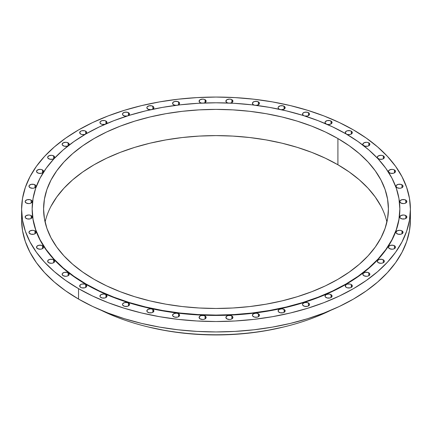 <?xml version="1.0" encoding="UTF-8"?>
<svg xmlns="http://www.w3.org/2000/svg" width="432" height="432" viewBox="0 0 432 432"><rect width="100%" height="100%" fill="white"/><g stroke="black" fill="none" stroke-linecap="round" stroke-linejoin="round"><path stroke-width="0.65" d="M351.286 131.188L351.286 134.06L352.318 132.624L351.286 131.188L350.141 130.745L347.452 130.745L346.307 131.188L345.276 132.624A3.521 2.03 180 0 1 347.452 130.745A3.521 2.03 180 0 1 351.286 131.188A3.521 2.03 180 0 1 352.318 132.624A3.521 2.03 180 0 1 350.141 134.503A3.521 2.03 180 0 1 346.307 134.06A3.521 2.03 180 0 1 345.276 132.624L346.307 134.06L347.452 134.503L350.141 134.503L351.286 134.06L351.286 131.188M331.036 121.057L331.036 123.93L331.798 123.271L331.798 121.716L329.891 120.614L327.197 120.614L325.296 121.716L325.026 122.494A3.521 2.03 180 0 1 327.197 120.614A3.521 2.03 180 0 1 331.036 121.057A3.521 2.03 180 0 1 332.062 122.494A3.521 2.03 180 0 1 326.97 124.308L328.547 124.524L331.036 123.93L331.036 121.057M325.96 123.871A3.521 2.03 180 0 1 325.026 122.494L326.057 123.93M304.657 116.008L307.352 116.008L308.491 115.565L308.491 112.693L308.491 115.565L309.523 114.129L309.253 113.351L307.352 112.25L304.657 112.25L302.751 113.351L302.486 114.129A3.521 2.03 180 0 1 304.657 112.25A3.521 2.03 180 0 1 308.491 112.693A3.521 2.03 180 0 1 309.523 114.129A3.521 2.03 180 0 1 305.105 116.095M303.518 115.565A3.521 2.03 180 0 1 302.486 114.129L303.62 115.625A3.521 2.03 180 0 1 303.518 115.565M284.121 106.267L284.121 109.139L284.882 108.481L284.882 106.925L282.976 105.824L280.282 105.824L278.381 106.925L278.111 107.703A3.521 2.03 180 0 1 280.282 105.824A3.521 2.03 180 0 1 284.121 106.267A3.521 2.03 180 0 1 285.147 107.703A3.521 2.03 180 0 1 281.367 109.728L284.121 109.139L284.121 106.267M279.142 109.139A3.521 2.03 180 0 1 278.111 107.703L278.381 108.481L279.52 109.328A3.521 2.03 180 0 1 279.142 109.139L279.142 109.139M255.922 105.376L258.406 104.782L258.406 101.909L258.406 104.782L259.173 104.123L259.173 102.568L257.267 101.466L254.572 101.466L252.671 102.568L252.401 103.345A3.521 2.03 180 0 1 254.572 101.466A3.521 2.03 180 0 1 258.406 101.909A3.521 2.03 180 0 1 259.438 103.345A3.521 2.03 180 0 1 256.246 105.365M254.167 105.106A3.521 2.03 180 0 1 253.433 104.782A3.521 2.03 180 0 1 252.401 103.345L253.433 104.782L254.572 105.219M231.887 99.706L231.887 102.578L232.918 101.142L231.887 99.706L230.742 99.268L229.397 99.112L226.908 99.706L225.877 101.142A3.521 2.03 180 0 1 228.053 99.268A3.521 2.03 180 0 1 231.887 99.706A3.521 2.03 180 0 1 232.918 101.142A3.521 2.03 180 0 1 230.256 103.113L231.887 102.578L231.887 99.706M226.908 102.578A3.521 2.03 180 0 1 225.877 101.142L226.908 102.578L228.058 103.021A3.521 2.03 180 0 1 226.908 102.578L226.908 102.578M205.092 99.706L205.092 102.578L206.123 101.142L205.092 99.706L203.947 99.268L202.603 99.112L200.113 99.706L199.082 101.142A3.521 2.03 180 0 1 201.258 99.268A3.521 2.03 180 0 1 205.092 99.706A3.521 2.03 180 0 1 206.123 101.142A3.521 2.03 180 0 1 203.942 103.021L205.092 102.578L205.092 99.706M200.113 102.578A3.521 2.03 180 0 1 199.082 101.142L200.113 102.578L201.739 103.113A3.521 2.03 180 0 1 200.113 102.578M177.428 105.219L178.567 104.782L178.567 101.909L178.567 104.782L179.599 103.345L179.329 102.568L177.428 101.466L174.733 101.466L172.827 102.568L172.562 103.345A3.521 2.03 180 0 1 174.733 101.466A3.521 2.03 180 0 1 178.567 101.909A3.521 2.03 180 0 1 179.599 103.345A3.521 2.03 180 0 1 177.833 105.106M175.754 105.365A3.521 2.03 180 0 1 173.594 104.782A3.521 2.03 180 0 1 172.562 103.345L173.594 104.782L176.078 105.376M152.858 106.267L152.858 109.139L153.889 107.703L153.619 106.925L151.718 105.824L149.024 105.824L147.118 106.925L146.853 107.703A3.521 2.03 180 0 1 149.024 105.824A3.521 2.03 180 0 1 152.858 106.267A3.521 2.03 180 0 1 153.889 107.703A3.521 2.03 180 0 1 152.474 109.328L152.858 109.139L152.858 106.267M147.879 109.139A3.521 2.03 180 0 1 146.853 107.703L147.879 109.139L150.633 109.728A3.521 2.03 180 0 1 147.879 109.139M128.482 112.693L128.482 115.565L129.249 114.907L129.249 113.351L127.343 112.25L124.648 112.25L122.747 113.351L122.477 114.129A3.521 2.03 180 0 1 124.648 112.25A3.521 2.03 180 0 1 128.482 112.693A3.521 2.03 180 0 1 129.514 114.129A3.521 2.03 180 0 1 128.38 115.625L128.482 112.693M126.895 116.095A3.521 2.03 180 0 1 123.509 115.565L123.509 115.565A3.521 2.03 180 0 1 122.477 114.129L122.747 114.907L124.648 116.008L127.343 116.008M105.943 121.057L105.943 123.914L105.943 121.057L104.803 120.614L102.109 120.614L100.202 121.716L99.938 122.494A3.521 2.03 180 0 1 102.109 120.614A3.521 2.03 180 0 1 105.943 121.057A3.521 2.03 180 0 1 106.974 122.494L105.943 121.057M100.964 123.93A3.521 2.03 180 0 1 99.938 122.494L100.964 123.93L102.109 124.367L105.03 124.308A3.521 2.03 180 0 1 100.964 123.93M85.693 131.188L85.693 134.06L86.724 132.624L85.693 131.188L84.548 130.745L81.859 130.745L80.714 131.188L79.682 132.624A3.521 2.03 180 0 1 81.859 130.745A3.521 2.03 180 0 1 85.693 131.188A3.521 2.03 180 0 1 86.724 132.624A3.521 2.03 180 0 1 84.548 134.503A3.521 2.03 180 0 1 80.714 134.06A3.521 2.03 180 0 1 79.682 132.624L80.714 134.06L81.859 134.503L84.548 134.503L85.693 134.06L85.693 131.188M68.143 142.879L68.143 145.751L68.909 145.093L68.909 143.537L67.003 142.441L65.659 142.285L63.169 142.879L62.138 144.315A3.521 2.03 180 0 1 64.309 142.441A3.521 2.03 180 0 1 68.143 142.879A3.521 2.03 180 0 1 69.174 144.315A3.521 2.03 180 0 1 67.003 146.194A3.521 2.03 180 0 1 63.169 145.751A3.521 2.03 180 0 1 62.138 144.315L62.408 145.093L64.309 146.194L67.003 146.194L68.143 145.751L68.143 142.879M53.66 155.893L53.66 158.765L54.421 158.107L54.421 156.551L52.515 155.455L51.17 155.299L48.681 155.893L47.65 157.329A3.521 2.03 180 0 1 49.82 155.455A3.521 2.03 180 0 1 53.66 155.893A3.521 2.03 180 0 1 54.686 157.329A3.521 2.03 180 0 1 52.515 159.208A3.521 2.03 180 0 1 48.681 158.765A3.521 2.03 180 0 1 47.65 157.329L47.92 158.107L49.82 159.208L52.515 159.208L53.66 158.765L53.66 155.893M42.525 169.965L42.525 172.838L43.556 171.401L42.525 169.965L41.386 169.528L40.036 169.371L37.552 169.965L36.52 171.401A3.521 2.03 180 0 1 38.691 169.528A3.521 2.03 180 0 1 42.525 169.965A3.521 2.03 180 0 1 43.556 171.401A3.521 2.03 180 0 1 41.386 173.281A3.521 2.03 180 0 1 37.552 172.838A3.521 2.03 180 0 1 36.52 171.401L36.79 172.179L38.691 173.281L41.386 173.281L42.525 172.838L42.525 169.965M34.976 184.81L34.976 187.682L36.007 186.246L35.737 185.468L33.836 184.367L31.142 184.367L29.241 185.468L28.971 186.246A3.521 2.03 180 0 1 31.142 184.367A3.521 2.03 180 0 1 34.976 184.81A3.521 2.03 180 0 1 36.007 186.246A3.521 2.03 180 0 1 33.836 188.12A3.521 2.03 180 0 1 30.002 187.682A3.521 2.03 180 0 1 28.971 186.246L30.002 187.682L32.492 188.276L33.836 188.12L34.976 187.682L34.976 184.81M31.163 200.124L31.163 202.997L32.195 201.56L31.925 200.783L30.024 199.681L27.329 199.681L25.423 200.783L25.159 201.56A3.521 2.03 180 0 1 27.329 199.681A3.521 2.03 180 0 1 31.163 200.124A3.521 2.03 180 0 1 32.195 201.56A3.521 2.03 180 0 1 30.024 203.434A3.521 2.03 180 0 1 26.19 202.997A3.521 2.03 180 0 1 25.159 201.56L26.19 202.997L28.674 203.591L30.024 203.434L31.163 202.997L31.163 200.124M31.163 215.59L31.163 218.462L32.195 217.026L31.163 215.59L30.024 215.152L28.674 214.996L26.19 215.59L25.159 217.026A3.521 2.03 180 0 1 27.329 215.152A3.521 2.03 180 0 1 31.163 215.59A3.521 2.03 180 0 1 32.195 217.026A3.521 2.03 180 0 1 30.024 218.905A3.521 2.03 180 0 1 26.19 218.462A3.521 2.03 180 0 1 25.159 217.026L25.423 217.804L27.329 218.905L30.024 218.905L31.163 218.462L31.163 215.59M34.976 230.904L34.976 233.777L36.007 232.34L34.976 230.904L33.836 230.467L32.492 230.31L30.002 230.904L28.971 232.34A3.521 2.03 180 0 1 31.142 230.467A3.521 2.03 180 0 1 34.976 230.904A3.521 2.03 180 0 1 36.007 232.34A3.521 2.03 180 0 1 33.836 234.22A3.521 2.03 180 0 1 30.002 233.777A3.521 2.03 180 0 1 28.971 232.34L29.241 233.118L31.142 234.22L33.836 234.22L34.976 233.777L34.976 230.904M42.525 245.749L42.525 248.621L43.556 247.185L43.286 246.407L41.386 245.306L38.691 245.306L36.79 246.407L36.52 247.185A3.521 2.03 180 0 1 38.691 245.306A3.521 2.03 180 0 1 42.525 245.749A3.521 2.03 180 0 1 43.556 247.185A3.521 2.03 180 0 1 41.386 249.059A3.521 2.03 180 0 1 37.552 248.621A3.521 2.03 180 0 1 36.52 247.185L37.552 248.621L40.036 249.215L41.386 249.059L42.525 248.621L42.525 245.749M53.66 259.821L53.66 262.694L54.421 262.035L54.421 260.48L52.515 259.378L49.82 259.378L47.92 260.48L47.65 261.257A3.521 2.03 180 0 1 49.82 259.378A3.521 2.03 180 0 1 53.66 259.821A3.521 2.03 180 0 1 54.686 261.257A3.521 2.03 180 0 1 52.515 263.131A3.521 2.03 180 0 1 48.681 262.694A3.521 2.03 180 0 1 47.65 261.257L48.681 262.694L51.17 263.288L52.515 263.131L53.66 262.694L53.66 259.821M68.143 272.835L68.143 275.708L68.909 275.049L68.909 273.494L67.003 272.392L64.309 272.392L62.408 273.494L62.138 274.271A3.521 2.03 180 0 1 64.309 272.392A3.521 2.03 180 0 1 68.143 272.835A3.521 2.03 180 0 1 69.174 274.271A3.521 2.03 180 0 1 67.003 276.145A3.521 2.03 180 0 1 63.169 275.708A3.521 2.03 180 0 1 62.138 274.271L63.169 275.708L65.659 276.302L67.003 276.145L68.143 275.708L68.143 272.835M85.693 284.526L85.693 287.399L86.724 285.962L85.693 284.526L84.548 284.083L81.859 284.083L80.714 284.526L79.682 285.962A3.521 2.03 180 0 1 81.859 284.083A3.521 2.03 180 0 1 85.693 284.526A3.521 2.03 180 0 1 86.724 285.962A3.521 2.03 180 0 1 84.548 287.842A3.521 2.03 180 0 1 80.714 287.399A3.521 2.03 180 0 1 79.682 285.962L80.714 287.399L81.859 287.842L84.548 287.842L85.693 287.399L85.693 284.526M105.943 294.656L105.943 297.529L106.974 296.093L105.943 294.656L104.803 294.219L103.453 294.062L100.964 294.656L99.938 296.093A3.521 2.03 180 0 1 102.109 294.219A3.521 2.03 180 0 1 105.943 294.656A3.521 2.03 180 0 1 106.974 296.093A3.521 2.03 180 0 1 104.803 297.972A3.521 2.03 180 0 1 100.964 297.529A3.521 2.03 180 0 1 99.938 296.093L100.202 296.87L102.109 297.972L104.803 297.972L105.943 297.529L105.943 294.656M128.482 303.021L128.482 305.894L129.249 305.235L129.249 303.68L127.343 302.578L124.648 302.578L122.747 303.68L122.477 304.457A3.521 2.03 180 0 1 124.648 302.578A3.521 2.03 180 0 1 128.482 303.021A3.521 2.03 180 0 1 129.514 304.457A3.521 2.03 180 0 1 127.343 306.337A3.521 2.03 180 0 1 123.509 305.894A3.521 2.03 180 0 1 122.477 304.457L122.747 305.235L124.648 306.337L127.343 306.337L128.482 305.894L128.482 303.021M152.858 309.447L152.858 312.32L153.889 310.883L152.858 309.447L151.718 309.01L150.368 308.853L147.879 309.447L146.853 310.883A3.521 2.03 180 0 1 149.024 309.01A3.521 2.03 180 0 1 152.858 309.447A3.521 2.03 180 0 1 153.889 310.883A3.521 2.03 180 0 1 151.718 312.763A3.521 2.03 180 0 1 147.879 312.32A3.521 2.03 180 0 1 146.853 310.883L147.118 311.661L149.024 312.763L151.718 312.763L152.858 312.32L152.858 309.447M178.567 313.805L178.567 316.678L179.599 315.241L178.567 313.805L177.428 313.367L176.078 313.211L173.594 313.805L172.562 315.241A3.521 2.03 180 0 1 174.733 313.367A3.521 2.03 180 0 1 178.567 313.805A3.521 2.03 180 0 1 179.599 315.241A3.521 2.03 180 0 1 177.428 317.12A3.521 2.03 180 0 1 173.594 316.678A3.521 2.03 180 0 1 172.562 315.241L172.827 316.019L174.733 317.12L177.428 317.12L178.567 316.678L178.567 313.805M205.092 316.008L205.092 318.881L206.123 317.444L205.092 316.008L203.947 315.565L201.258 315.565L200.113 316.008L199.082 317.444A3.521 2.03 180 0 1 201.258 315.565A3.521 2.03 180 0 1 205.092 316.008A3.521 2.03 180 0 1 206.123 317.444A3.521 2.03 180 0 1 203.947 319.318A3.521 2.03 180 0 1 200.113 318.881A3.521 2.03 180 0 1 199.082 317.444L200.113 318.881L202.603 319.475L203.947 319.318L205.092 318.881L205.092 316.008M231.887 316.008L231.887 318.881L232.918 317.444L231.887 316.008L230.742 315.565L228.053 315.565L226.908 316.008L225.877 317.444A3.521 2.03 180 0 1 228.053 315.565A3.521 2.03 180 0 1 231.887 316.008A3.521 2.03 180 0 1 232.918 317.444A3.521 2.03 180 0 1 230.742 319.318A3.521 2.03 180 0 1 226.908 318.881A3.521 2.03 180 0 1 225.877 317.444L226.908 318.881L229.397 319.475L230.742 319.318L231.887 318.881L231.887 316.008M258.406 313.805L258.406 316.678L259.173 316.019L259.173 314.464L257.267 313.367L255.922 313.211L253.433 313.805L252.401 315.241A3.521 2.03 180 0 1 254.572 313.367A3.521 2.03 180 0 1 258.406 313.805A3.521 2.03 180 0 1 259.438 315.241A3.521 2.03 180 0 1 257.267 317.12A3.521 2.03 180 0 1 253.433 316.678A3.521 2.03 180 0 1 252.401 315.241L252.671 316.019L254.572 317.12L257.267 317.12L258.406 316.678L258.406 313.805M284.121 309.447L284.121 312.32L284.882 311.661L284.882 310.106L282.976 309.01L281.632 308.853L279.142 309.447L278.111 310.883A3.521 2.03 180 0 1 280.282 309.01A3.521 2.03 180 0 1 284.121 309.447A3.521 2.03 180 0 1 285.147 310.883A3.521 2.03 180 0 1 282.976 312.763A3.521 2.03 180 0 1 279.142 312.32A3.521 2.03 180 0 1 278.111 310.883L278.381 311.661L280.282 312.763L282.976 312.763L284.121 312.32L284.121 309.447M308.491 303.021L308.491 305.894L309.523 304.457L309.253 303.68L307.352 302.578L304.657 302.578L302.751 303.68L302.486 304.457A3.521 2.03 180 0 1 304.657 302.578A3.521 2.03 180 0 1 308.491 303.021A3.521 2.03 180 0 1 309.523 304.457A3.521 2.03 180 0 1 307.352 306.337A3.521 2.03 180 0 1 303.518 305.894A3.521 2.03 180 0 1 302.486 304.457L302.751 305.235L304.657 306.337L307.352 306.337L308.491 305.894L308.491 303.021M368.831 142.879L368.831 145.751L369.862 144.315L368.831 142.879L367.691 142.441L366.341 142.285L363.857 142.879L362.826 144.315A3.521 2.03 180 0 1 364.997 142.441A3.521 2.03 180 0 1 368.831 142.879A3.521 2.03 180 0 1 369.862 144.315A3.521 2.03 180 0 1 367.691 146.194A3.521 2.03 180 0 1 363.857 145.751A3.521 2.03 180 0 1 362.826 144.315L363.091 145.093L364.997 146.194L367.691 146.194L368.831 145.751L368.831 142.879M383.319 155.893L383.319 158.765L384.35 157.329L383.319 155.893L382.18 155.455L380.83 155.299L378.34 155.893L377.314 157.329A3.521 2.03 180 0 1 379.485 155.455A3.521 2.03 180 0 1 383.319 155.893A3.521 2.03 180 0 1 384.35 157.329A3.521 2.03 180 0 1 382.18 159.208A3.521 2.03 180 0 1 378.34 158.765A3.521 2.03 180 0 1 377.314 157.329L377.579 158.107L379.485 159.208L382.18 159.208L383.319 158.765L383.319 155.893M394.448 169.965L394.448 172.838L395.48 171.401L394.448 169.965L393.309 169.528L391.964 169.371L389.475 169.965L388.444 171.401A3.521 2.03 180 0 1 390.614 169.528A3.521 2.03 180 0 1 394.448 169.965A3.521 2.03 180 0 1 395.48 171.401A3.521 2.03 180 0 1 393.309 173.281A3.521 2.03 180 0 1 389.475 172.838A3.521 2.03 180 0 1 388.444 171.401L388.714 172.179L390.614 173.281L393.309 173.281L394.448 172.838L394.448 169.965M401.998 184.81L401.998 187.682L403.029 186.246L402.759 185.468L400.858 184.367L398.164 184.367L396.263 185.468L395.993 186.246A3.521 2.03 180 0 1 398.164 184.367A3.521 2.03 180 0 1 401.998 184.81A3.521 2.03 180 0 1 403.029 186.246A3.521 2.03 180 0 1 400.858 188.12A3.521 2.03 180 0 1 397.024 187.682A3.521 2.03 180 0 1 395.993 186.246L397.024 187.682L399.508 188.276L400.858 188.12L401.998 187.682L401.998 184.81M405.81 200.124L405.81 202.997L406.577 202.338L406.577 200.783L404.671 199.681L401.976 199.681L400.075 200.783L399.805 201.56A3.521 2.03 180 0 1 401.976 199.681A3.521 2.03 180 0 1 405.81 200.124A3.521 2.03 180 0 1 406.841 201.56A3.521 2.03 180 0 1 404.671 203.434A3.521 2.03 180 0 1 400.837 202.997A3.521 2.03 180 0 1 399.805 201.56L400.837 202.997L403.326 203.591L404.671 203.434L405.81 202.997L405.81 200.124M405.81 215.59L405.81 218.462L406.577 217.804L406.577 216.248L404.671 215.152L403.326 214.996L400.837 215.59L399.805 217.026A3.521 2.03 180 0 1 401.976 215.152A3.521 2.03 180 0 1 405.81 215.59A3.521 2.03 180 0 1 406.841 217.026A3.521 2.03 180 0 1 404.671 218.905A3.521 2.03 180 0 1 400.837 218.462A3.521 2.03 180 0 1 399.805 217.026L400.075 217.804L401.976 218.905L404.671 218.905L405.81 218.462L405.81 215.59M401.998 230.904L401.998 233.777L403.029 232.34L401.998 230.904L400.858 230.467L399.508 230.31L397.024 230.904L395.993 232.34A3.521 2.03 180 0 1 398.164 230.467A3.521 2.03 180 0 1 401.998 230.904A3.521 2.03 180 0 1 403.029 232.34A3.521 2.03 180 0 1 400.858 234.22A3.521 2.03 180 0 1 397.024 233.777A3.521 2.03 180 0 1 395.993 232.34L396.263 233.118L398.164 234.22L400.858 234.22L401.998 233.777L401.998 230.904M394.448 245.749L394.448 248.621L395.48 247.185L395.21 246.407L393.309 245.306L390.614 245.306L388.714 246.407L388.444 247.185A3.521 2.03 180 0 1 390.614 245.306A3.521 2.03 180 0 1 394.448 245.749A3.521 2.03 180 0 1 395.48 247.185A3.521 2.03 180 0 1 393.309 249.059A3.521 2.03 180 0 1 389.475 248.621A3.521 2.03 180 0 1 388.444 247.185L389.475 248.621L391.964 249.215L393.309 249.059L394.448 248.621L394.448 245.749M383.319 259.821L383.319 262.694L384.35 261.257L384.08 260.48L382.18 259.378L379.485 259.378L377.579 260.48L377.314 261.257A3.521 2.03 180 0 1 379.485 259.378A3.521 2.03 180 0 1 383.319 259.821A3.521 2.03 180 0 1 384.35 261.257A3.521 2.03 180 0 1 382.18 263.131A3.521 2.03 180 0 1 378.34 262.694A3.521 2.03 180 0 1 377.314 261.257L378.34 262.694L380.83 263.288L382.18 263.131L383.319 262.694L383.319 259.821M368.831 272.835L368.831 275.708L369.862 274.271L369.592 273.494L367.691 272.392L364.997 272.392L363.091 273.494L362.826 274.271A3.521 2.03 180 0 1 364.997 272.392A3.521 2.03 180 0 1 368.831 272.835A3.521 2.03 180 0 1 369.862 274.271A3.521 2.03 180 0 1 367.691 276.145A3.521 2.03 180 0 1 363.857 275.708A3.521 2.03 180 0 1 362.826 274.271L363.857 275.708L366.341 276.302L367.691 276.145L368.831 275.708L368.831 272.835M331.036 294.656L331.036 297.529L331.798 296.87L331.798 295.315L329.891 294.219L328.547 294.062L326.057 294.656L325.026 296.093A3.521 2.03 180 0 1 327.197 294.219A3.521 2.03 180 0 1 331.036 294.656A3.521 2.03 180 0 1 332.062 296.093A3.521 2.03 180 0 1 329.891 297.972A3.521 2.03 180 0 1 326.057 297.529A3.521 2.03 180 0 1 325.026 296.093L325.296 296.87L327.197 297.972L329.891 297.972L331.036 297.529L331.036 294.656M351.286 284.526L351.286 287.399L352.318 285.962L351.286 284.526L350.141 284.083L347.452 284.083L346.307 284.526L345.276 285.962A3.521 2.03 180 0 1 347.452 284.083A3.521 2.03 180 0 1 351.286 284.526A3.521 2.03 180 0 1 352.318 285.962A3.521 2.03 180 0 1 350.141 287.842A3.521 2.03 180 0 1 346.307 287.399A3.521 2.03 180 0 1 345.276 285.962L346.307 287.399L347.452 287.842L350.141 287.842L351.286 287.399L351.286 284.526M35.678 231.487L35.937 232.74M32.157 209.115A183.843 106.142 0 0 0 32.157 209.293A183.843 106.142 0 0 0 86 284.348L86 283.986A183.843 106.142 180 0 1 32.157 208.931A183.843 106.142 180 0 1 145.643 110.873A183.843 106.142 180 0 1 346 133.882L358.112 141.599L368.863 149.963L378.135 158.9L385.852 168.318L391.927 178.124L396.311 188.228L398.957 198.531L399.843 208.931L398.957 219.337L396.311 229.64L391.927 239.744L385.852 249.55L378.135 258.968L368.863 267.905L358.112 276.269L346 283.986L332.629 290.984L318.141 297.189L302.665 302.54L286.357 306.995L269.368 310.505L251.867 313.038L234.02 314.566L216 315.074L197.98 314.566L180.133 313.038L162.632 310.505L145.643 306.995L129.335 302.54L113.859 297.189L99.371 290.984L86 283.986L73.888 276.269L63.137 267.905L53.865 258.968L46.148 249.55L40.073 239.744L35.689 229.64L33.043 219.337L32.157 208.931L33.043 198.531L35.689 188.228L40.073 178.124L46.148 168.318L53.865 158.9L63.137 149.963L73.888 141.599L86 133.882L99.371 126.884L113.859 120.679L129.335 115.328L145.643 110.873L162.632 107.363L180.133 104.83L197.98 103.302L216 102.794L234.02 103.302L251.867 104.83L269.368 107.363L286.357 110.873L302.665 115.328L318.141 120.679L332.629 126.884L346 133.882A183.843 106.142 180 0 1 399.843 208.931A183.843 106.142 180 0 1 286.357 306.995A183.843 106.142 180 0 1 86 283.986L86 284.348A183.843 106.142 0 0 0 286.357 307.357A183.843 106.142 0 0 0 399.843 209.293A183.843 106.142 0 0 0 399.843 209.115M51.014 206.253L56.716 197.057L63.947 188.228L72.646 179.847L82.728 172.001L94.09 164.765L106.623 158.204L120.215 152.383L134.725 147.366L150.023 143.186L165.953 139.898L182.363 137.522L199.103 136.091L216 135.61L232.897 136.091L249.637 137.522L266.047 139.898L281.977 143.186L297.275 147.366L311.785 152.383L325.377 158.204L337.91 164.765L337.91 138.548A172.411 99.538 180 0 1 388.411 208.931A172.411 99.538 180 0 1 281.977 300.899A172.411 99.538 180 0 1 94.09 279.32A172.411 99.538 180 0 1 43.589 208.931A172.411 99.538 180 0 1 150.023 116.969A172.411 99.538 180 0 1 337.91 138.548L337.91 164.765A172.411 99.538 0 0 0 160.677 140.875A172.411 99.538 0 0 0 45.09 222.043M330.739 310.311A176.618 101.968 180 0 1 284.591 326.754A176.618 101.968 180 0 1 147.409 326.754A176.618 101.968 180 0 1 101.261 310.311A176.618 101.968 0 0 0 330.739 310.311M147.409 326.754L148.873 327.11A172.849 99.792 0 0 0 283.127 327.11L284.591 326.754M21.6 209.293L22.534 198.293L25.337 187.396L29.97 176.715L36.396 166.342L44.555 156.384L54.362 146.939L65.729 138.094L78.538 129.929L92.675 122.531L107.995 115.97L124.362 110.311L141.604 105.602L159.57 101.893L178.076 99.214L196.943 97.6L216 97.06L235.057 97.6L253.924 99.214L272.43 101.893L290.396 105.602L307.638 110.311L324.005 115.97L339.325 122.531L353.462 129.929L366.271 138.094L377.638 146.939L387.445 156.384L395.604 166.342L402.03 176.715L406.663 187.396L409.466 198.293L410.4 209.293L409.466 220.293L406.663 231.19L402.03 241.871L395.604 252.245L387.445 262.202L377.638 271.647L366.271 280.492L353.462 288.657L339.325 296.055L324.005 302.616L307.638 308.275L290.396 312.984L272.43 316.694L253.924 319.372L235.057 320.987L216 321.527L196.943 320.987L178.076 319.372L159.57 316.694L141.604 312.984L124.362 308.275L107.995 302.616L92.675 296.055L78.538 288.657L65.729 280.492L54.362 271.647L44.555 262.202L36.396 252.245L29.97 241.871L25.337 231.19L22.534 220.293L21.6 209.293L21.6 219.71A194.4 112.234 0 0 0 78.538 299.068L78.538 288.657A194.4 112.234 180 0 1 21.6 209.293A194.4 112.234 180 0 1 141.604 105.602A194.4 112.234 180 0 1 353.462 129.929A194.4 112.234 180 0 1 410.4 209.293A194.4 112.234 180 0 1 290.396 312.984A194.4 112.234 180 0 1 78.538 288.657L78.538 299.068A194.4 112.234 0 0 0 290.396 323.401A194.4 112.234 0 0 0 410.4 219.71A194.4 112.234 0 0 0 410.189 214.499M21.6 219.71L22.534 230.71L25.337 241.601L29.97 252.288L36.396 262.656L44.555 272.614L54.362 282.064L65.729 290.909L78.538 299.068L92.675 306.466L107.995 313.027L124.362 318.692L141.604 323.401L159.57 327.11L178.076 329.789L196.943 331.403L216 331.943L235.057 331.403L253.924 329.789L272.43 327.11L290.396 323.401L307.638 318.692L324.005 313.027L339.325 306.466L353.462 299.068L366.271 290.909L377.638 282.064L387.445 272.614L395.604 262.656L402.03 252.288L406.663 241.601L409.466 230.71L410.4 219.71L410.4 209.293M148.824 327.1L165.823 330.647L182.277 333.023L199.06 334.46L216 334.94L232.94 334.46L249.723 333.023L266.177 330.647L283.176 327.1M386.91 222.043A172.411 99.538 0 0 0 337.91 164.765L349.272 172.001L359.354 179.847L368.053 188.228L375.284 197.057L380.986 206.253M337.91 138.548L325.377 131.987L311.785 126.171L297.275 121.149L281.977 116.969L266.047 113.681L249.637 111.305L232.897 109.874L216 109.393L199.103 109.874L182.363 111.305L165.953 113.681L150.023 116.969L134.725 121.149L120.215 126.171L106.623 131.987L94.09 138.548L82.728 145.789L72.646 153.635L63.947 162.011L56.716 170.84L51.014 180.041L46.904 189.513L44.42 199.179L43.589 208.931L44.42 218.689L46.904 228.355L51.014 237.827L56.716 247.028L63.947 255.857L72.646 264.233L82.728 272.079L94.09 279.32L106.623 285.881L120.215 291.697L134.725 296.719L150.023 300.899L165.953 304.187L182.363 306.563L199.103 307.994L216 308.475L232.897 307.994L249.637 306.563L266.047 304.187L281.977 300.899L297.275 296.719L311.785 291.697L325.377 285.881L337.91 279.32L349.272 272.079L359.354 264.233L368.053 255.857L375.284 247.028L380.986 237.827L385.096 228.355L387.58 218.689L388.411 208.931L387.58 199.179L385.096 189.513L380.986 180.041L375.284 170.84L368.053 162.011L359.354 153.635L349.272 145.789L337.91 138.548M105.943 123.93L106.974 122.494A3.521 2.03 180 0 1 106.04 123.871M32.157 209.288L33.043 219.699L35.689 230.002L40.073 240.106L46.148 249.912L53.865 259.33L63.137 268.261L73.888 276.631L86 284.348L99.371 291.341L113.859 297.545L129.335 302.902L145.643 307.357L162.632 310.862L180.133 313.394L197.98 314.923L216 315.436L234.02 314.923L251.867 313.394L269.368 310.862L286.357 307.357L302.665 302.902L318.141 297.545L332.629 291.341L346 284.348L358.112 276.631L368.863 268.261L378.135 259.33L385.852 249.912L391.927 240.106L396.311 230.002L398.957 219.699L399.843 209.288M399.843 208.931L399.843 209.293M32.157 208.931L32.157 209.293"/></g></svg>
